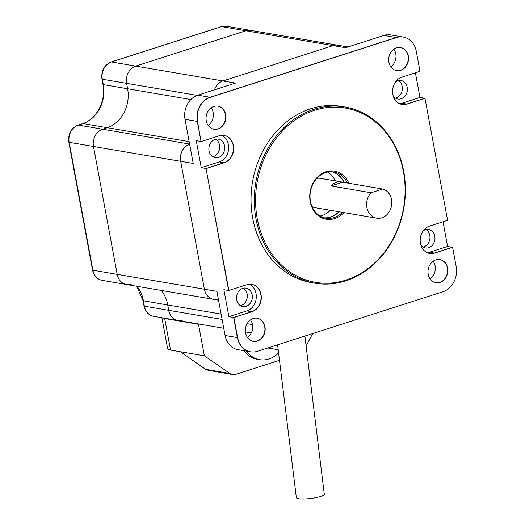 <?xml version="1.0" encoding="UTF-8"?>
<svg xmlns="http://www.w3.org/2000/svg" width="525" height="525" viewBox="0 0 525 525"><rect width="100%" height="100%" fill="white"/><g stroke="black" fill="none" stroke-linecap="round" stroke-linejoin="round"><path stroke-width="0.79" d="M225.409 114.542A11.727 9.857 99.7 0 0 217.803 106.109A11.727 9.857 99.7 0 1 225.409 114.542A11.727 9.857 99.7 0 1 213.865 129.235A11.727 9.857 99.7 0 0 225.409 114.542M408.056 55.906A11.727 9.857 99.7 0 0 400.45 47.473A11.727 9.857 99.7 0 1 408.056 55.906A11.727 9.857 99.7 0 1 396.513 70.599A11.727 9.857 99.7 0 0 408.056 55.906M447.366 268.012A11.727 9.857 -80.3 0 1 435.829 282.706A11.727 9.857 99.7 0 0 447.366 268.012A11.727 9.857 99.7 0 0 439.766 259.58A11.727 9.857 -80.3 0 1 447.366 268.012M264.718 326.648A11.727 9.857 -80.3 0 1 253.181 341.342A11.727 9.857 99.7 0 0 264.718 326.648A11.727 9.857 99.7 0 0 257.119 318.216A11.727 9.857 -80.3 0 1 264.718 326.648M343.888 182.424A23.461 19.72 99.7 0 0 332.023 171.767A23.461 19.72 -80.3 0 1 343.888 182.424M324.174 217.829A23.461 19.72 99.7 0 0 338.861 211.739A23.461 19.72 -80.3 0 1 324.174 217.829M406.987 104.127L406.737 104.081A14.077 11.832 -80.3 0 1 401.973 104.475A14.077 11.832 -80.3 0 0 406.737 104.081L401.973 103.274L419.974 97.447L424.738 98.26L406.737 104.081L424.988 98.3L406.987 104.127A14.077 11.832 -80.3 0 1 402.098 104.495A14.077 11.832 -80.3 0 1 392.562 91.514A14.077 11.832 -80.3 0 1 401.953 77.109L419.987 71.321L416.279 51.312A19.779 16.623 99.7 0 0 403.252 37.065A19.779 16.623 99.7 0 0 396.414 37.577L210.335 97.315A19.707 16.564 99.7 0 0 197.558 121.459L201.023 141.494L197.302 121.413A19.707 16.564 -80.3 0 1 210.085 97.269A19.707 16.564 99.7 0 0 197.302 121.413L201.023 141.494L196.265 140.68L201.265 167.665L206.023 168.473L224.044 162.73A14.077 11.832 99.7 0 0 233.461 148.411A14.077 11.832 99.7 0 0 224.05 135.365A14.077 11.832 99.7 0 1 233.461 148.411A14.077 11.832 99.7 0 1 224.044 162.73L219.279 161.923L201.265 167.665M403.128 37.045A19.779 16.623 99.7 0 0 403.003 37.019L390.725 34.932A19.779 16.623 99.7 0 0 383.887 35.444L396.158 37.538A19.779 16.623 -80.3 0 1 403.003 37.019A19.779 16.623 99.7 0 0 396.158 37.538L210.085 97.269L396.414 37.577M251.928 311.745L251.678 311.706A14.077 11.832 -80.3 0 0 261.076 297.38A14.077 11.832 -80.3 0 0 251.659 284.34A14.077 11.832 -80.3 0 1 261.076 297.38A14.077 11.832 -80.3 0 1 251.678 311.706L233.645 317.494L228.887 316.687L223.886 289.702L228.644 290.515L206.023 168.473L228.644 290.515L246.894 284.734A14.077 11.832 -80.3 0 1 251.79 284.36A14.077 11.832 -80.3 0 1 261.325 297.347A14.077 11.832 -80.3 0 1 251.928 311.745L233.894 317.54L237.615 337.614A19.707 16.564 99.7 0 0 250.596 351.809A19.707 16.564 99.7 0 0 257.408 351.304L442.857 291.769A20.541 17.266 99.7 0 0 456.179 266.602L452.609 247.321L434.326 253.07L452.353 247.282L447.595 246.468L443.021 221.806M189.164 141.652L83.029 123.578L78.317 125.088L102.618 129.229L107.33 127.719A31.907 26.821 99.7 0 0 127.621 88.758L126.623 83.357A14.077 11.832 -80.3 0 1 135.752 66.111L222.941 80.962A14.077 11.832 99.7 0 0 214.456 89.834A14.077 11.832 -80.3 0 1 222.941 80.962L235.469 83.094L197.807 95.182A19.707 16.564 99.7 0 0 185.03 119.326L193.207 163.459L180.679 161.326A14.077 11.832 -80.3 0 1 189.623 144.139A14.077 11.832 99.7 0 0 180.679 161.326L204.382 289.216L180.679 161.326L93.489 146.475A14.077 11.832 -80.3 0 1 102.618 129.229A14.077 11.832 99.7 0 0 93.489 146.475L69.188 142.334L92.892 270.231L117.193 274.365A14.077 11.832 99.7 0 0 126.466 284.511A14.077 11.832 -80.3 0 1 117.193 274.365L93.489 146.475L117.193 274.365L204.382 289.216A14.077 11.832 99.7 0 0 213.655 299.355A14.077 11.832 -80.3 0 1 204.382 289.216L216.91 291.349L225.087 335.482L237.366 337.575L233.645 317.494L237.366 337.575A19.707 16.564 99.7 0 0 250.346 351.77A19.707 16.564 -80.3 0 1 237.366 337.575L237.615 337.614M424.988 98.3L447.608 220.343L429.588 226.085A14.077 11.832 99.7 0 0 420.171 240.483A14.077 11.832 99.7 0 0 429.706 253.477A14.077 11.832 99.7 0 0 434.575 253.109L434.326 253.07A14.077 11.832 99.7 0 1 429.581 253.457A14.077 11.832 99.7 0 0 434.326 253.07L429.562 252.256A14.077 11.832 -80.3 0 1 427.258 252.728M415.406 72.791L419.974 97.447M383.887 35.444L345.601 47.736L333.073 45.603L222.941 80.962L333.073 45.603A14.077 11.832 -80.3 0 1 337.936 45.235A14.077 11.832 99.7 0 0 333.073 45.603L245.884 30.752A14.077 11.832 -80.3 0 1 250.747 30.391A14.077 11.832 99.7 0 0 245.884 30.752L135.752 66.111L245.884 30.752L221.576 26.617L111.451 61.97L135.752 66.111A14.077 11.832 99.7 0 0 126.623 83.357L102.316 79.216L103.32 84.617A31.907 26.821 -80.3 0 1 83.029 123.578L82.727 123.598C96.482 119.424 106.365 100.643 102.953 84.427A2.343 0.512 -10.5 0 0 103.32 84.617L127.621 88.758L126.623 83.357L197.229 95.379M225.087 335.482A19.707 16.564 99.7 0 0 238.068 349.676L250.596 351.809M390.843 66.832A11.727 9.857 99.7 0 0 395.778 53.812A11.727 9.857 99.7 0 0 393.848 49.153M250.517 319.889A11.727 9.857 -80.3 0 1 252.44 324.555A11.727 9.857 -80.3 0 1 247.505 337.575M208.195 125.468A11.727 9.857 99.7 0 0 213.13 112.448A11.727 9.857 99.7 0 0 211.207 107.789M430.152 278.939A11.727 9.857 99.7 0 0 435.087 265.919A11.727 9.857 99.7 0 0 433.164 261.253M330.343 210.289A23.461 19.72 -80.3 0 1 320.092 216.064M327.587 172.082A23.461 19.72 -80.3 0 1 335.344 180.922M447.595 246.468L429.562 252.256M423.222 230.843A9.384 7.888 -80.3 0 1 428.636 229.497A9.384 7.888 -80.3 0 1 434.818 236.257A9.384 7.888 -80.3 0 1 425.486 247.997A9.384 7.888 -80.3 0 1 420.827 244.939M221.616 135.279A14.077 11.832 -80.3 0 1 228.637 149.041A14.077 11.832 -80.3 0 1 219.279 161.923M224.556 145.917A9.384 7.888 -80.3 0 1 215.224 157.657A9.384 7.888 -80.3 0 1 209.029 147.079A9.384 7.888 -80.3 0 1 218.374 139.151A9.384 7.888 -80.3 0 1 224.556 145.917M228.887 316.687L246.914 310.892A14.077 11.832 99.7 0 0 256.252 298.01A14.077 11.832 99.7 0 0 249.224 284.261M252.171 294.892A9.384 7.888 -80.3 0 1 242.839 306.633A9.384 7.888 -80.3 0 1 236.637 296.061A9.384 7.888 -80.3 0 1 245.989 288.133A9.384 7.888 -80.3 0 1 252.171 294.892M399.643 103.747A14.077 11.832 99.7 0 0 401.973 103.274M395.614 81.861A9.384 7.888 -80.3 0 1 401.021 80.515A9.384 7.888 -80.3 0 1 407.203 87.281A9.384 7.888 -80.3 0 1 397.871 99.022A9.384 7.888 -80.3 0 1 393.212 95.957M215.788 139.223A9.384 7.888 -80.3 0 1 219.548 145.064A9.384 7.888 -80.3 0 1 212.802 156.732M243.397 288.199A9.384 7.888 -80.3 0 1 247.157 294.039A9.384 7.888 -80.3 0 1 240.417 305.714M426.044 229.563A9.384 7.888 -80.3 0 1 429.804 235.403A9.384 7.888 -80.3 0 1 423.065 247.078M398.436 80.587A9.384 7.888 -80.3 0 1 402.196 86.428A9.384 7.888 -80.3 0 1 395.45 98.096M382.679 189.026A14.897 12.521 -80.3 0 1 391.525 199.546A14.897 12.521 -80.3 0 1 376.707 218.183A14.897 12.521 -80.3 0 1 367.014 208.018A14.897 12.521 -80.3 0 1 371.07 192.754L382.679 189.026L342.589 182.201A14.897 12.521 99.7 0 0 341.624 181.991A14.897 12.521 99.7 0 0 330.98 185.929L371.07 192.754M341.624 181.991L320.329 178.362A14.897 12.521 99.7 0 0 316.87 178.343M312.06 206.601A14.897 12.521 99.7 0 0 315.328 207.729L376.707 218.183M342.589 182.201L330.98 185.929M162.442 317.822A18.769 4.069 -10.5 0 0 164.692 318.531L170.533 350.057L204.356 355.812L198.516 324.293L199.185 324.076M164.692 318.531L198.516 324.293M279.497 360.321L235.843 374.332A9.384 7.888 99.7 0 1 232.601 374.574A9.384 7.888 99.7 0 1 229.871 373.459L204.356 355.812M306.101 346.021L312.71 333.546M243.935 350.68A26.978 22.673 99.7 0 0 257.158 359.231L259.665 359.658A26.978 22.673 99.7 0 0 278.585 352.892M170.533 350.057A18.769 4.069 169.5 0 1 167.593 348.495L161.89 317.723M232.601 374.574L206.377 369.928L180.554 351.763M246.435 351.107A26.978 22.673 99.7 0 0 259.665 359.658M277.594 344.82L296.356 497.68A14.077 2.559 -7 0 0 298.548 498.75A14.077 2.559 -7 0 0 314.39 497.949A14.077 2.559 -7 0 0 324.299 494.255L304.881 336.059M136.946 286.296A31.487 26.467 -80.3 0 1 143.397 300.845L144.382 306.18L168.689 310.321A14.077 11.832 99.7 0 0 177.955 320.46A14.077 11.832 -80.3 0 1 168.689 310.321L167.698 304.986A31.487 26.467 99.7 0 0 161.254 290.43A31.487 26.467 99.7 0 1 167.698 304.986L143.089 300.74L136.717 286.256M221.123 314.081L167.698 304.986L168.689 310.321L222.114 319.417M218.551 300.188L213.655 299.355A14.077 11.832 99.7 0 0 218.334 299.047M223.748 328.263L177.955 320.46A14.077 11.832 99.7 0 0 182.825 320.092M189.61 144.047L102.618 129.229L107.33 127.719A31.907 26.821 99.7 0 0 127.621 88.758L190.883 99.533M213.655 299.355L126.466 284.511A14.077 11.832 99.7 0 0 131.329 284.143M403.725 171.38A89.375 75.127 -80.3 0 1 314.849 283.205A89.375 75.127 -80.3 0 1 255.793 182.483A89.375 75.127 -80.3 0 1 344.859 106.988A89.375 75.127 -80.3 0 1 403.725 171.38M403.449 171.714A88.436 74.34 99.7 0 0 280.179 133.403A88.436 74.34 99.7 0 0 307.433 280.429A88.436 74.34 99.7 0 0 403.449 171.714M344.859 106.988L341.604 106.431A89.375 75.127 99.7 0 0 252.538 181.926A89.375 75.127 99.7 0 0 311.594 282.647L314.849 283.205M343.862 212.592A24.399 20.508 -80.3 0 1 313.661 210.558A24.399 20.508 -80.3 0 1 319.732 175.114A24.399 20.508 -80.3 0 1 348.889 183.271M347.392 183.022A23.461 19.72 99.7 0 0 333.795 171.97A23.461 19.72 99.7 0 0 310.413 191.782A23.461 19.72 99.7 0 0 325.913 218.223A23.461 19.72 99.7 0 0 342.372 212.336M339.111 211.785A23.461 19.72 -80.3 0 1 324.299 217.862A23.461 19.72 -80.3 0 0 339.111 211.785M332.148 171.773A23.461 19.72 -80.3 0 1 344.137 182.464A23.461 19.72 -80.3 0 0 332.148 171.773M246.914 310.892L251.678 311.706L233.894 317.54M228.893 290.555L206.023 168.473L224.293 162.776A14.077 11.832 99.7 0 0 233.71 148.378A14.077 11.832 99.7 0 0 224.175 135.384A14.077 11.832 99.7 0 0 219.306 135.745L201.278 141.533M206.279 168.518L224.293 162.776M434.575 253.109L452.609 247.321M264.967 326.688A11.727 9.857 99.7 0 0 257.243 318.235A11.727 9.857 99.7 0 0 245.556 328.145A11.727 9.857 99.7 0 0 253.306 341.362A11.727 9.857 99.7 0 0 264.967 326.688M225.658 114.581A11.727 9.857 99.7 0 0 217.934 106.135A11.727 9.857 99.7 0 0 206.24 116.038A11.727 9.857 99.7 0 0 213.99 129.255A11.727 9.857 99.7 0 0 225.658 114.581M447.615 268.052A11.727 9.857 99.7 0 0 439.891 259.599A11.727 9.857 99.7 0 0 428.203 269.509A11.727 9.857 99.7 0 0 435.953 282.726A11.727 9.857 99.7 0 0 447.615 268.052M408.306 55.945A11.727 9.857 99.7 0 0 400.575 47.499A11.727 9.857 99.7 0 0 388.887 57.402A11.727 9.857 99.7 0 0 396.637 70.619A11.727 9.857 99.7 0 0 408.306 55.945M185.03 119.326L197.558 121.459M197.807 95.182L210.335 97.315M205.419 369.292L229.871 373.459M247.137 323.682L252.446 324.588M226.446 26.25A14.077 11.832 99.7 0 0 221.576 26.617A2.343 1.162 72.2 0 0 221.281 26.631L226.446 26.25L348.029 46.955M111.451 61.97A14.077 11.832 99.7 0 0 102.316 79.216A2.343 0.512 -10.5 0 1 101.948 79.019C101.102 70.737 104.167 65.061 111.149 61.989A2.343 1.162 72.2 0 1 111.451 61.97M78.317 125.088A14.077 11.832 99.7 0 0 69.188 142.334A2.343 0.512 -10.5 0 1 68.821 142.144C67.974 133.855 71.039 128.179 78.015 125.107A2.343 1.162 72.2 0 1 78.317 125.088M143.03 300.654L144.014 305.99A2.343 0.512 169.5 0 0 144.382 306.18A14.077 11.832 99.7 0 0 153.654 316.319L177.955 320.46M92.892 270.231A14.077 11.832 99.7 0 0 102.165 280.37C97.02 279.202 93.811 275.756 92.525 270.034A2.343 0.512 -10.5 0 0 92.892 270.231M267.816 347.957L278.197 349.729M251.317 332.955L245.438 331.951M126.466 284.511L102.165 280.37M92.525 270.034L68.821 142.144M144.014 305.99C145.3 311.712 148.516 315.158 153.654 316.319M78.015 125.107L82.733 123.598M102.953 84.427L101.948 79.019M111.149 61.989L221.281 26.631"/></g></svg>
